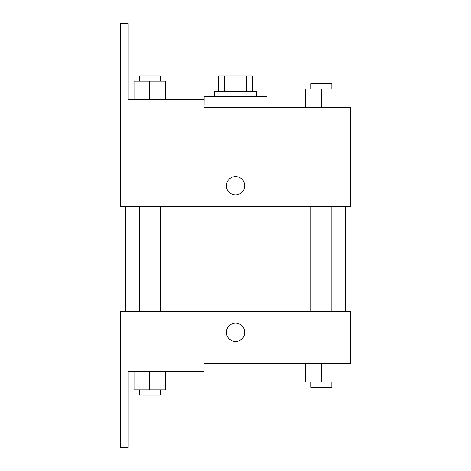 <?xml version="1.0" encoding="UTF-8"?>
<svg xmlns="http://www.w3.org/2000/svg" width="471" height="471" viewBox="0 0 471 471"><rect width="100%" height="100%" fill="white"/><g stroke="black" fill="none" stroke-linecap="round" stroke-linejoin="round"><path stroke-width="0.71" d="M224.526 91.586L224.526 75.884L218.532 75.884L218.532 91.586L218.532 75.884M224.526 75.884L252.55 75.884L252.55 91.586M246.557 91.586L246.557 75.884M214.611 96.814L214.611 91.586L256.477 91.586L256.477 96.814M235.541 96.814L204.143 96.814L204.061 107.282L350.677 107.282L337.071 107.282L337.071 88.966L305.667 88.966L305.667 107.282L266.939 107.282L266.939 96.814L235.541 96.814M226.386 185.786A9.161 9.161 0 0 1 240.122 177.85A9.161 9.161 0 0 1 240.122 193.716A9.161 9.161 0 0 1 226.386 185.786M204.061 107.282L204.061 99.434L128.177 99.434L128.177 23.55L120.323 23.55L120.411 206.716L350.677 206.716L350.677 107.282M120.411 311.384L350.677 311.384L350.677 363.718L204.061 363.718L204.061 371.566L128.177 371.566L128.177 447.45L120.323 447.45L120.411 311.384M226.386 332.314A9.161 9.161 0 0 1 240.122 324.384A9.161 9.161 0 0 1 240.122 340.25A9.161 9.161 0 0 1 226.386 332.314M305.667 363.718L305.667 382.034L337.071 382.034L337.071 363.718L337.071 382.034M321.369 382.034L321.369 363.718M331.837 382.034L331.837 387.268L310.901 387.268L310.901 382.034M134.017 371.566L134.017 389.882L165.415 389.882L165.415 371.566L165.415 389.882M149.713 389.882L149.713 371.566M160.181 389.882L160.181 395.116L139.251 395.116L139.251 389.882M321.369 107.282L321.369 88.966M337.071 107.282L337.071 88.966M331.837 88.966L331.837 83.732L310.901 83.732L310.901 88.966M134.017 99.434L134.017 81.118L165.415 81.118L165.415 99.434L165.415 81.118M149.713 99.434L149.713 81.118M160.181 81.118L160.181 75.884L139.251 75.884L139.251 81.118M345.443 311.384L345.443 206.716M125.639 311.384L125.639 206.716M310.901 206.716L310.901 311.384M331.837 206.716L331.837 311.384M160.181 311.384L160.181 206.716M139.251 311.384L139.251 206.716"/></g></svg>

